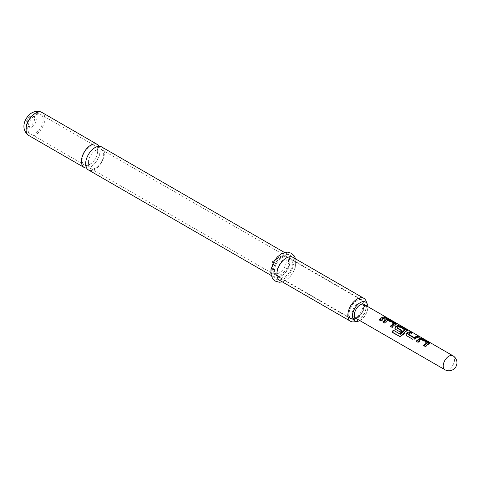 <?xml version="1.0" encoding="UTF-8"?>
<svg xmlns="http://www.w3.org/2000/svg" width="481" height="481" viewBox="0 0 481 481"><rect width="100%" height="100%" fill="white"/><g stroke="black" fill="none" stroke-linecap="round" stroke-linejoin="round"><path stroke-width="0.36" stroke-dasharray="2.4 1.8" d="M89.887 164.388A10.937 6.313 120 0 0 91.709 163.083A10.937 6.313 120 0 0 97.396 153.229A10.937 6.313 120 0 0 95.352 145.983A10.937 6.313 120 0 0 89.887 146.525A10.937 6.313 120 0 0 82.738 156.163A10.937 6.313 120 0 0 84.415 164.929A10.937 6.313 120 0 0 89.887 164.388M101.647 146.927A13.27 7.66 -60 0 1 103.686 157.564A13.27 7.66 -60 0 1 95.016 169.258A13.27 7.66 -60 0 1 88.378 169.913M95.929 167.881A10.937 6.313 -60 0 1 90.458 168.422A10.937 6.313 -60 0 1 88.414 161.177A10.937 6.313 -60 0 1 94.102 151.323A10.937 6.313 -60 0 1 95.929 150.018A10.937 6.313 -60 0 1 101.401 149.477A10.937 6.313 -60 0 1 103.072 158.243A10.937 6.313 -60 0 1 95.929 167.881M356.367 318.723A10.937 6.313 -60 0 1 354.034 319.492A10.937 6.313 -60 0 1 351.328 319.029A10.937 6.313 -60 0 1 349.651 310.263A10.937 6.313 -60 0 1 356.794 300.625A10.937 6.313 -60 0 1 362.265 300.084A10.937 6.313 -60 0 1 364.021 302.2A10.937 6.313 -60 0 1 364.52 304.605M364.52 304.732A10.937 6.313 -60 0 1 356.794 318.488A10.937 6.313 -60 0 1 356.481 318.662M356.872 318.891A8.165 4.714 120 0 0 358.135 318.933A8.165 4.714 120 0 0 360.191 318.188A8.165 4.714 120 0 0 365.584 306.024A8.165 4.714 120 0 0 364.917 304.96M284.65 276.834A10.937 6.313 120 0 0 291.799 267.195A10.937 6.313 120 0 0 290.121 258.435A10.937 6.313 120 0 0 284.65 258.976A10.937 6.313 120 0 0 277.507 268.614A10.937 6.313 120 0 0 279.184 277.381A10.937 6.313 120 0 0 284.65 276.834M282.185 275.415A10.937 6.313 120 0 0 289.334 265.777A10.937 6.313 120 0 0 287.656 257.01A10.937 6.313 120 0 0 282.185 257.551A10.937 6.313 120 0 0 275.042 267.189A10.937 6.313 120 0 0 276.719 275.956A10.937 6.313 120 0 0 282.185 275.415M86.616 168.097A13.27 7.66 120 0 0 90.795 166.823A13.27 7.66 120 0 0 99.2 146.308M359.818 320.587A10.859 6.271 120 0 0 360.191 320.382A10.859 6.271 120 0 0 367.863 306.662M366.005 300.884A13.27 7.66 -60 0 1 357.239 320.647A13.27 7.66 -60 0 1 353.89 321.867M279.629 280.327A13.27 7.66 120 0 0 286.261 279.671A13.27 7.66 120 0 0 294.931 267.977A13.27 7.66 120 0 0 292.899 257.341M280.573 254.72A13.27 7.66 120 0 0 271.903 266.408A13.27 7.66 120 0 0 273.942 277.044A13.27 7.66 120 0 0 280.573 276.389A13.27 7.66 120 0 0 289.243 264.694A13.27 7.66 120 0 0 287.211 254.058A13.27 7.66 120 0 0 280.573 254.72M385.732 316.985L385.347 317.688L387.139 318.981C388.137 319.33 387.716 319.017 385.876 318.055L386.225 317.334L387.746 318.139M387.139 318.981L385.347 317.688M357.918 316.775A8.045 4.642 -60 0 1 353.896 317.171A8.045 4.642 -60 0 1 352.663 310.726A8.045 4.642 -60 0 1 357.918 303.637A8.045 4.642 -60 0 1 361.94 303.24A8.045 4.642 -60 0 1 363.173 309.686A8.045 4.642 -60 0 1 357.918 316.775M355.856 318.422L353.21 318.891L350.378 318.109L275.751 275.03C273.96 274.236 272.913 272.18 272.613 268.855L272.613 260.955L279.455 257.004A9.674 5.586 -60 0 1 286.291 260.955A9.674 5.586 -60 0 1 279.455 272.805A9.674 5.586 -60 0 1 272.613 268.855A9.674 5.586 -60 0 1 279.455 257.004L279.455 257.004C282.479 255.603 284.788 255.477 286.369 256.638A10.618 6.127 120 0 0 281.06 257.167A10.618 6.127 120 0 0 274.128 266.522A10.618 6.127 120 0 0 275.751 275.03A10.618 6.127 120 0 0 281.06 274.501A10.618 6.127 120 0 0 287.999 265.145A10.618 6.127 120 0 0 286.369 256.638L360.997 299.723A10.618 6.127 -60 0 1 362.626 308.231A10.618 6.127 -60 0 1 355.687 317.586A10.618 6.127 -60 0 1 350.378 318.109A10.618 6.127 -60 0 1 348.755 309.608A10.618 6.127 -60 0 1 355.687 300.252A10.618 6.127 -60 0 1 360.997 299.723L363.077 301.779L364.003 304.311M385.022 317.845L386.027 318.422L386.297 317.688M386.027 318.422L381.132 321.266L379.148 319.865M381.132 321.266L380.856 320.845M393.825 324.128L388.287 320.839L384.77 323.364L382.792 321.963M384.77 323.364L384.493 322.949M388.071 320.815L388.161 320.112M388.287 320.839L388.389 320.136M393.813 324.02L393.915 323.316M395.983 324.248L396.254 324.633L392.219 327.669L390.241 326.262M392.219 327.669L391.943 327.248M395.725 325.042L395.845 324.332M407.07 330.651L407.341 331.036L402.26 335.546L401.875 335.293M402.26 335.546L400.15 336.568M406.812 331.439L406.932 330.73M401.617 330.796L402.092 331.072L400.631 332.527L395.472 329.287M395.743 329.701L395.021 328.788M400.631 332.527L400.36 332.106M402.092 331.072L401.984 330.489M404.725 330.417L399.188 327.134L397.234 328.12L397.138 327.531M398.971 327.11L399.068 326.407M399.188 327.134L399.29 326.431M404.713 330.315L404.822 329.611M418.29 337.055L419.288 337.626L415.746 339.099L412.8 339.55L406.559 335.69M406.83 336.105L406.114 335.191M412.8 339.55L412.53 339.135M415.746 339.099L415.626 338.534M419.288 337.626L419.558 336.892M410.84 332.75L411.838 333.327L408.507 334.632L408.411 334.042M411.838 333.327L412.109 332.593M427.092 343.332L421.554 340.049L418.037 342.574L416.053 341.167M418.037 342.574L417.761 342.153M421.338 340.019L421.428 339.315M421.554 340.049L421.657 339.339M427.074 343.23L427.182 342.52M429.244 343.452L429.521 343.843L425.487 346.873L423.502 345.472M425.487 346.873L425.21 346.452M428.992 344.246L429.106 343.536M35.468 132.972A10.937 6.313 120 0 0 42.617 123.334A10.937 6.313 120 0 0 40.939 114.568A10.937 6.313 120 0 0 35.468 115.109A10.937 6.313 120 0 0 28.325 124.747A10.937 6.313 120 0 0 30.002 133.514A10.937 6.313 120 0 0 35.468 132.972M31.999 126.966A6.031 3.481 120 0 0 36.267 119.577A6.031 3.481 120 0 0 31.999 117.111A6.031 3.481 120 0 0 27.736 124.501A6.031 3.481 120 0 0 31.999 126.966M28.836 135.534A13.27 7.66 120 0 0 35.468 134.878A13.27 7.66 120 0 0 44.138 123.184A13.27 7.66 120 0 0 42.106 112.548M30.351 116.161A6.031 3.481 120 0 0 26.088 123.551A6.031 3.481 120 0 0 30.351 126.01A6.031 3.481 120 0 0 34.614 118.627A6.031 3.481 120 0 0 30.351 116.161M452.928 355.772A8.045 4.642 -60 0 1 454.593 359.457A8.045 4.642 -60 0 1 448.905 369.306A8.045 4.642 -60 0 1 444.889 369.703M88.414 161.177L88.588 165.049L88.276 164.869L91.709 163.083M94.102 151.323L97.541 149.537L97.228 149.357L97.396 153.229M87.277 166.955C86.814 167.147 86.358 166.083 85.907 163.75C84.764 161.784 89.31 150.361 94.516 148.166C97.871 147.114 99.212 146.879 98.539 147.451L99.507 148.725C101.695 149.844 97.216 164.249 91.3 166.24C87.945 167.292 86.604 167.526 87.277 166.955M84.415 164.929L30.002 133.514C23.473 129.906 26.395 118.5 33.015 114.869C36.171 113.318 38.811 113.221 40.939 114.568L95.352 145.983M365.584 306.024L364.021 302.2M290.121 258.435L362.265 300.084M282.443 255.868C289.839 251.767 293.097 257.082 293.663 261.231C294.883 263.341 290.939 275.439 284.391 278.517C276.503 281.674 274.705 279.046 273.178 273.184C273.178 266.011 276.262 260.239 282.443 255.868M101.401 149.477L287.656 257.01M295.611 258.91L295.935 260.564L295.394 267.069L293.031 272.733L289.574 277.351L285.558 280.537L282.335 281.89M271.23 275.481L273.942 277.044M284.499 252.495L287.211 254.058M90.458 168.422L276.719 275.956M279.184 277.381L351.328 319.029M358.135 318.933L354.034 319.492M388.221 318.536L387.764 319.18M355.982 318.374L359.283 316.288L362.223 312.578L363.558 309.505L364.027 304.449M355.471 318.079L353.896 317.171M363.51 304.148L361.94 303.24M396.476 323.881L396.254 324.633M399.897 336.55L400.445 336.628M407.563 330.285L407.341 331.036M394.895 328.601L395.105 328.968M405.982 334.998L406.192 335.371M429.743 343.085L429.521 343.843"/><path stroke-width="0.72" d="M271.23 275.481L88.378 169.913A13.27 7.66 -60 0 1 86.346 159.277A13.27 7.66 -60 0 1 95.016 147.583A13.27 7.66 -60 0 1 101.647 146.927L284.499 252.495M364.917 304.96A8.165 4.714 120 0 0 360.191 304.852A8.165 4.714 120 0 0 354.689 312.686A8.165 4.714 120 0 0 356.872 318.891M99.2 146.308A13.27 7.66 120 0 0 97.433 144.492A13.27 7.66 120 0 0 90.795 145.148A13.27 7.66 120 0 0 82.131 156.842A13.27 7.66 120 0 0 84.163 167.478A13.27 7.66 120 0 0 86.616 168.097M367.863 306.662A10.859 6.271 120 0 0 367.364 304.214A10.859 6.271 120 0 0 360.191 302.651A10.859 6.271 120 0 0 352.639 314.267A10.859 6.271 120 0 0 357.455 321.38A10.859 6.271 120 0 0 359.818 320.587M357.455 321.38L353.89 321.867A13.27 7.66 -60 0 1 350.601 321.302A13.27 7.66 -60 0 1 348.569 310.672A13.27 7.66 -60 0 1 357.239 298.978A13.27 7.66 -60 0 1 363.87 298.322A13.27 7.66 -60 0 1 366.005 300.884L367.364 304.214M363.87 298.322L292.899 257.341A13.27 7.66 120 0 0 286.261 258.002A13.27 7.66 120 0 0 277.591 269.697A13.27 7.66 120 0 0 279.629 280.327L350.601 321.302M387.632 318.368C388.588 318.662 388.119 318.32 386.225 317.334L386.249 317.346M427.946 344.071L425.21 346.452L423.502 345.472L427.182 342.52L421.657 339.339L420.496 339.766L417.761 342.153L416.053 341.167L419.943 338.251L423.082 338.931L429.743 343.085L427.946 344.071M416.853 337.668L415.626 338.534L412.53 339.135L406.559 335.69L405.982 335.004L406.469 333.243L407.702 332.383L410.407 331.607L412.109 332.593L409.409 333.369L408.405 334.199L413.925 337.385L417.851 335.912L419.558 336.892L416.853 337.668M405.766 331.265L401.875 335.293L399.897 336.55L392.105 332.281L393.205 330.092L399.952 333.994L404.822 329.713L399.068 326.407L397.132 327.693L401.984 330.489L400.36 332.106L395.472 329.287L394.895 328.601L395.382 326.846L397.775 325.445L400.907 326.124L406.878 329.575L407.563 330.285L405.766 331.265M397.138 327.531L397.246 328.27L402.092 331.072M394.679 324.861L391.943 327.248L390.241 326.262L393.915 323.316L388.389 320.136L387.229 320.562L384.493 322.949L382.792 321.963L386.688 319.047L389.82 319.727L396.476 323.881L394.679 324.861M383.591 318.458L380.856 320.845L379.148 319.865L381.884 317.478L384.59 316.702L386.297 317.688L383.591 318.458M408.411 334.042L408.519 334.782L414.033 337.963L413.925 337.385M423.779 345.887L427.092 343.332L427.182 342.52M400.15 336.568L392.598 332.329L393.584 330.363L400.336 334.259L404.725 330.417L404.822 329.611M390.512 326.683L393.825 324.128L393.915 323.316M379.569 320.105L384.319 317.436L384.59 316.702M384.319 317.436L385.022 317.845M383.062 322.384L386.568 319.757L389.55 320.46L389.82 319.727M386.568 319.757L386.688 319.047M389.55 320.46L395.52 323.905L395.791 323.172M395.52 323.905L395.983 324.248M400.529 334.199L400.156 333.916M400.336 334.259L399.952 333.994M393.584 330.363L393.205 330.092M392.598 332.329L392.105 332.281M399.759 336.466L399.272 336.417M395.021 328.788L395.508 327.411L397.655 326.154L400.637 326.858L406.607 330.309L406.878 329.575M406.607 330.309L407.07 330.651M400.637 326.858L400.907 326.124M397.655 326.154L397.775 325.445M395.508 327.411L395.382 326.846M406.114 335.191L406.469 333.243M414.033 337.963L417.58 336.646L417.851 335.912M417.58 336.646L418.29 337.055M414.255 337.945L414.153 337.355M406.595 333.814L410.137 332.341L410.407 331.607M410.137 332.341L410.84 332.75M416.33 341.588L419.829 338.961L422.811 339.664L423.082 338.931M419.829 338.961L419.943 338.251M422.811 339.664L428.787 343.109L429.058 342.376M428.787 343.109L429.244 343.452M28.836 135.534C19.697 128.902 24.808 117.117 31.848 112.849C35.678 110.889 39.093 110.792 42.106 112.548A13.27 7.66 120 0 0 35.468 113.203A13.27 7.66 120 0 0 26.798 124.898A13.27 7.66 120 0 0 28.836 135.534L84.163 167.478M355.471 318.079L444.889 369.703A8.045 4.642 -60 0 1 443.223 366.023A8.045 4.642 -60 0 1 448.905 356.168A8.045 4.642 -60 0 1 452.928 355.772L387.746 318.139M282.335 281.89L279.335 282.245L275.379 281.126L272.432 278.265L270.917 273.936L270.983 269.522L273.791 261.676L277.284 257.01L281.277 253.848L287.56 252.146L291.492 253.283L294.354 256.048L295.611 258.91M42.106 112.548L97.433 144.492M444.889 369.703A8.045 8.045 0 0 0 456.95 362.74A8.045 8.045 0 0 0 452.928 355.772M385.768 316.997L363.51 304.148M393.963 323.376L393.861 324.086M397.084 327.627L397.192 328.204M404.87 329.671L404.768 330.381M408.363 334.133L408.471 334.716M427.23 342.58L427.128 343.29"/></g></svg>
